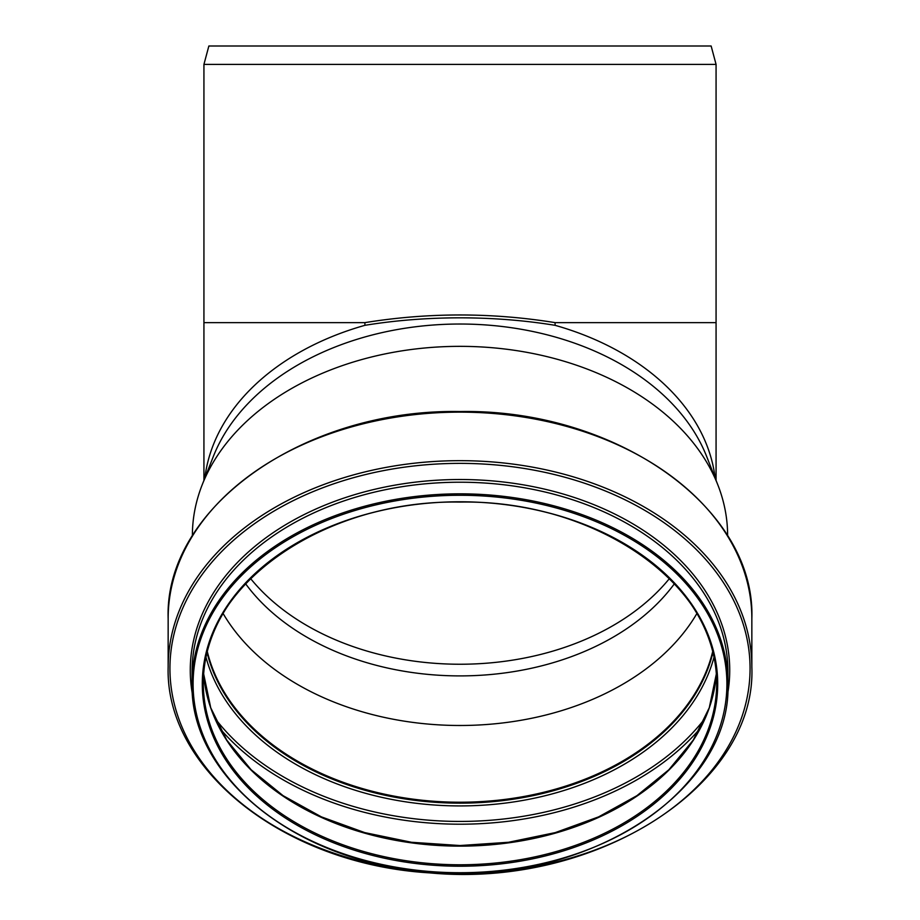 <?xml version="1.0" encoding="UTF-8"?>
<svg xmlns="http://www.w3.org/2000/svg" width="920" height="920" viewBox="0 0 920 920"><rect width="100%" height="100%" fill="white"/><g stroke="black" fill="none" stroke-linecap="round" stroke-linejoin="round"><path stroke-width="1.38" d="M716.07 480.389L716.07 322.632L555.093 322.632L555.093 325.323C524.549 320.355 492.855 317.86 460 317.825C427.144 317.86 395.45 320.355 364.906 325.323L364.906 322.632L203.929 322.632L203.929 480.389M555.093 322.632C491.694 312.421 428.306 312.421 364.906 322.632M203.929 64.4L208.863 46L711.137 46L716.07 64.4L203.929 64.4L203.929 322.632M674.44 583.717A241.546 170.798 0 0 1 460 675.901A241.546 170.798 0 0 1 245.559 583.717M192.383 535.9L192.383 535.578A267.616 189.232 0 0 1 202.17 484.874L213.302 456.573A256.07 181.067 0 0 1 460 324.024A256.07 181.067 0 0 1 706.698 456.573L717.83 484.874A267.616 189.232 0 0 1 727.616 535.578L727.616 535.9M202.17 484.874A267.616 189.232 0 0 1 460 346.346A267.616 189.232 0 0 1 717.83 484.874M696.888 613.525A256.37 181.286 0 0 1 460 725.489A256.37 181.286 0 0 1 223.111 613.525M712.701 651.509A256.37 181.286 0 0 1 460 802.217A256.37 181.286 0 0 1 207.299 651.509M712.862 652.142A256.68 181.505 0 0 1 460 802.435A256.68 181.505 0 0 1 207.138 652.142M364.906 325.323A256.07 181.067 180 0 0 204.861 478.02M715.139 478.02A256.07 181.067 180 0 0 555.093 325.323M250.562 578.542A241.546 170.798 180 0 0 460 664.24A241.546 170.798 180 0 0 669.438 578.542M460 493.833A267.927 189.451 0 0 1 727.927 683.284C732.607 793.5 580.761 888.352 427.259 871.608C296.723 862.212 189.336 776.457 192.073 683.284A267.927 189.451 0 0 1 460 493.833M460 495.27A266.904 188.726 0 0 1 691.138 778.366A266.904 188.726 0 0 1 228.861 778.366A266.904 188.726 0 0 1 460 495.27M192.073 683.284L192.073 671.669A267.927 189.451 0 0 1 460 482.218A267.927 189.451 0 0 1 727.927 671.669L727.927 683.284M192.602 695.232A269.721 190.716 0 0 1 460 479.515A269.721 190.716 0 0 1 727.398 695.232M460 463.369A290.053 205.091 0 0 1 711.194 771.018A290.053 205.091 0 0 1 208.805 771.018A290.053 205.091 0 0 1 460 463.369M460 460.667A291.847 206.367 0 0 1 751.847 667.034C756.688 786.013 595.263 888.628 429.743 872.884C285.464 864.478 165.083 770.212 168.153 667.034A291.847 206.367 0 0 1 460 460.667M168.153 667.034L168.153 618.493A291.847 206.367 0 0 1 460 412.137A291.847 206.367 0 0 1 751.847 618.493L751.847 667.034M712.942 652.498A256.68 181.505 0 0 1 460 803.16A256.68 181.505 0 0 1 207.058 652.498M714.012 657.202A258.543 182.815 0 0 1 460 805.92A258.543 182.815 0 0 1 205.988 657.202M705.226 718.037A278.737 197.098 0 0 1 460 821.433A278.737 197.098 0 0 1 214.774 718.037M700.235 728.318A280.6 198.409 0 0 1 219.765 728.318M716.335 673.969A256.68 181.505 0 0 1 460 846.135A256.68 181.505 0 0 1 203.665 673.969L210.737 707.779L226.745 740.094L251.148 769.752L283.072 795.662L321.391 816.868L364.711 832.6L411.481 842.271L460 845.537L508.518 842.271L555.289 832.6L598.621 816.868L636.928 795.662L668.863 769.752L693.255 740.094L709.262 707.779L716.335 673.946M460 501.779A256.68 181.505 0 0 1 716.68 683.284A256.68 181.505 0 0 1 460 864.777A256.68 181.505 0 0 1 203.32 683.284A256.68 181.505 0 0 1 460 501.779A257.703 182.217 0 0 1 683.181 775.111A257.703 182.217 0 0 1 236.819 775.111A257.703 182.217 0 0 1 460 501.779M716.07 64.4L716.07 322.632M168.153 618.493C164.255 507.506 304.29 408.71 460 411.539C615.71 408.71 755.745 507.506 751.847 618.493M203.32 683.284C199.72 586.672 322.702 499.572 460 502.078C597.321 499.572 720.279 586.684 716.68 683.284"/></g></svg>

